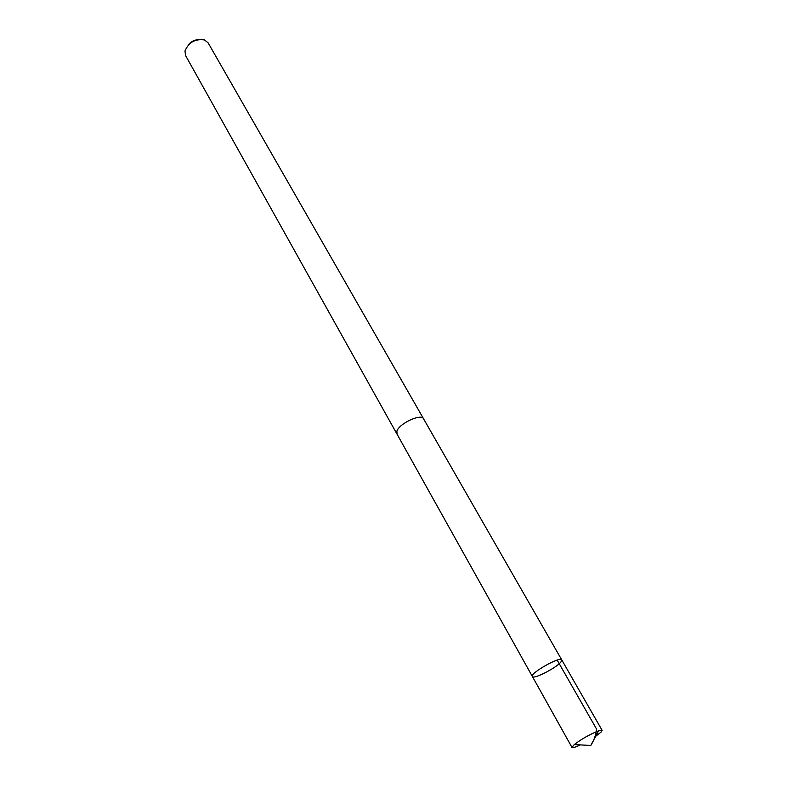 <?xml version="1.0" encoding="UTF-8"?>
<svg xmlns="http://www.w3.org/2000/svg" width="787" height="787" viewBox="0 0 787 787"><rect width="100%" height="100%" fill="white"/><g stroke="black" fill="none" stroke-linecap="round" stroke-linejoin="round"><path stroke-width="1.18" d="M397.051 434.158L396.904 431.197C399.147 423.485 421.32 413.214 423.554 418.812L561.741 659.88C560.511 655.915 529.602 673.397 532.376 676.495C533.311 679.732 556.714 667.74 561.013 661.847L561.741 659.88C560.511 655.915 529.602 673.397 532.376 676.495L571.972 747.414L574.274 744.551C581.75 738.924 589.817 734.36 598.484 730.848L602.134 730.356L601.179 732.018L595.602 736.337M580.462 744.896C575.435 747.217 572.611 748.053 571.972 747.414M532.376 676.495L396.904 433.893L396.884 431.207C399.137 423.485 421.34 413.195 423.573 418.802L423.711 419.077M396.884 433.903L185.594 55.572L184.965 51.027C188.654 42.321 195.176 38.632 204.531 39.95L208.112 42.832L423.573 418.802M188.309 44.967C190.661 41.878 193.759 40.127 197.616 39.704M557.157 660.096L596.536 729.018C595.995 734.763 594.087 740.252 590.781 745.486L598.484 730.848M561.741 659.88L602.134 730.356M590.781 745.486L574.274 744.551"/></g></svg>
